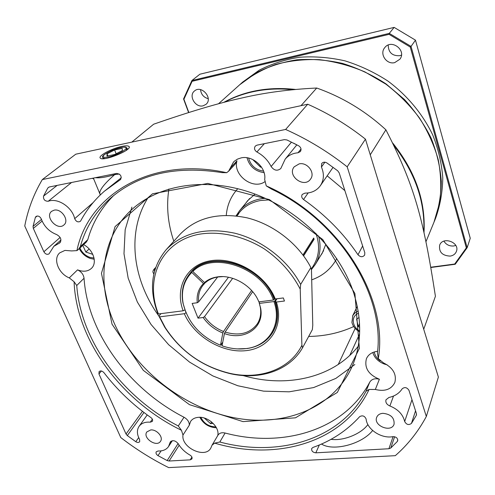 <?xml version="1.0" encoding="UTF-8"?>
<svg xmlns="http://www.w3.org/2000/svg" width="495" height="495" viewBox="0 0 495 495"><rect width="100%" height="100%" fill="white"/><g stroke="black" fill="none" stroke-linecap="round" stroke-linejoin="round"><path stroke-width="0.74" d="M203.099 105.812C195.383 107.997 188.193 95.591 194.535 90.938C201.589 84.589 213.388 98.511 205.963 104.377L203.099 105.812M208.24 98.697C203.649 97.397 201.088 94.372 200.543 89.632M394.719 62.611C386.595 64.857 379.244 53.974 384.708 47.706C391.335 38.517 406.884 50.304 399.892 59.208L394.719 62.611M401.451 55.118L399.719 55.706C392.25 56.053 388.414 52.507 388.204 45.082M450.184 256.101C442.32 255.698 438.799 252.073 439.64 245.229C442.641 236.028 460.022 242.309 456.44 251.336C455.4 253.985 453.315 255.575 450.184 256.101M455.784 245.446L453.767 245.978C449.423 246.312 446.137 244.697 443.904 241.139M239.623 84.824L256.33 72.784C268.822 66.417 282.385 62.085 297.019 59.79C312.048 58.763 327.263 59.982 342.67 63.453C357.897 68.205 372.333 75.005 385.964 83.853L404.415 99.452C415.299 111.332 424.209 124.233 431.145 138.161C436.813 152.417 440.191 166.784 441.293 181.269C441.07 195.556 438.669 209.1 434.096 221.915L434.035 222.069M239.747 84.713L242.705 82.065L259.194 70.191C271.613 63.849 285.089 59.536 299.63 57.241C314.554 56.207 329.664 57.408 344.959 60.848C360.075 65.557 374.399 72.295 387.925 81.069C407.317 95.498 422.767 114.153 432.735 134.987C438.353 149.15 441.701 163.43 442.778 177.823C442.549 192.023 440.16 205.499 435.606 218.246L434.096 221.915M430.86 267.213L454.695 264.033L466.333 247.884L410.262 47.044L389.064 34.341L192.085 81.316L183.923 99.266L188.843 112.507M466.333 247.884L467.162 247.692L470.25 238.256L415.478 40.163L411.042 46.406L467.162 247.692L455.221 264.262L430.91 267.498M389.064 34.341L389.287 33.375L394.144 27.392L199.893 74.213L191.912 80.524L389.287 33.375L411.042 46.406L410.262 47.044M415.478 40.163L394.144 27.392M188.607 112.582L183.546 98.944L191.912 80.524L192.085 81.316M455.221 264.262L454.695 264.033M183.923 99.266L183.546 98.944M425.985 241.659L433.973 222.224L439.659 202.597C441.484 188.694 441.026 174.45 438.285 159.885C434.22 145.375 427.971 131.435 419.531 118.076C409.953 105.305 398.704 93.976 385.797 84.088L364.908 71.911C350.064 65.631 334.911 61.547 319.454 59.672C304.116 59.103 289.439 60.73 275.412 64.542C262.022 69.535 250.049 76.329 239.5 84.936L218.481 103.795M223.734 102.397C244.697 90.833 268.655 86.52 295.595 89.453M392.727 143.074C415.348 171.344 425.774 201.193 424.005 232.625M292.873 89.713C278.654 88.265 265.042 89.013 252.023 91.959C242.111 94.223 232.916 97.645 224.439 102.211M423.807 231.747C425.094 201.62 415.15 172.904 393.964 145.61M237.798 188.694L236.728 189.876C230.571 197.128 227.081 205.604 226.277 215.306C227.081 205.604 230.571 197.128 236.728 189.876L237.798 188.694M311.702 279.854C322.381 276.055 330.481 269.428 336.012 259.968L336.773 258.563L336.012 259.968C330.481 269.428 322.381 276.055 311.702 279.854M423.726 329.249L435.421 296.276C423.336 217.868 414.346 185.235 385.89 129.795C365.489 111.047 342.435 97.125 316.726 88.023C289.488 89.335 264.373 92.695 241.374 98.103C218.542 103.108 189.307 111.808 153.66 124.208L131.781 142.127M308.67 336.439C324.757 336.235 339.774 332.937 353.708 326.552M168.9 188.979C166.221 206.297 167.861 223.709 173.813 241.22M301.01 105.676L316.726 88.023M385.89 129.795L370.254 154.799M311.349 269.713L315.365 264.373C320.259 255.977 321.317 246.498 318.539 235.942M265.215 198.303L260.76 198.842C251.862 200.512 244.771 204.497 239.487 210.808L236.084 215.851M268.649 199.9L260.481 200.518C251.738 202.152 244.778 206.069 239.599 212.275L236.604 215.913M311.25 269.249L313.948 264.763C319.355 255.395 319.999 244.889 315.878 233.244M236.796 215.938L238.763 213.753M236.957 215.956L238.695 213.617M302.952 254.962L313.7 238.021L314.115 239.24L303.614 255.859M276.173 298.856L274.805 301.016C278.673 312.883 277.93 323.427 272.566 332.634C266.984 341.451 258.538 346.748 247.234 348.529L237.247 348.907M259.139 302.705L260.58 307.878C264.732 327.548 244.641 341.117 224.427 333.556L225.114 332.071C239.333 336.247 250.093 333.482 257.375 323.761C260.395 318.922 261.36 313.347 260.277 307.042L259.139 302.705L259.757 301.764M252.667 291.679L225.114 332.071M273.395 300.019C262.406 267.684 213.135 250.718 192.809 271.464L192.71 270.604C213.265 249.591 263.148 266.749 274.249 299.481L273.395 300.019L258.836 301.882C252.908 286.03 232.613 274.038 216.835 276.996C211.978 277.806 207.863 279.663 204.503 282.552L192.809 271.464M232.669 278.32L204.509 316.627C209.348 323.39 215.684 328.346 223.523 331.489L251.627 290.491M223.523 331.489L222.837 332.98C214.694 329.713 208.135 324.559 203.154 317.518L204.509 316.627M198.662 301.863L197.288 302.742C196.428 295.057 198.495 288.641 203.482 283.499L204.713 283.338L202.944 285.33C199.398 290.014 197.975 295.527 198.662 301.863L217.658 277.008M185.984 312.716L182.995 303.181C180.892 291.926 183.057 282.193 189.492 273.989L191.701 271.563L191.794 272.417L203.482 283.499M191.794 272.417C183.781 280.801 180.91 291.215 183.187 303.664C188.026 322.814 200.456 336.668 220.492 345.225L222.762 342.193M222.837 332.98L220.492 345.225M197.288 302.742L192.14 303.423L198.019 318.155L203.154 317.518M193.069 270.171L192.71 270.604M274.249 299.481L274.781 298.64M191.701 271.563L192.054 271.13M222.775 276.618L217.726 276.996C213.005 277.788 209.008 279.588 205.734 282.391L204.503 282.552M259.405 303.404L273.952 301.554C282.193 324.244 268.884 345.77 246.714 348.511C238.708 349.625 230.491 348.728 222.069 345.801L224.427 333.556M205.419 282.435L204.713 283.338M273.952 301.554L274.805 301.016M228.455 277.256L198.019 318.155M312.729 239.549L314.115 239.24M158.431 313.966L157.732 313.248C148.624 288.777 151.445 267.578 166.19 249.659C182.822 232.582 205.691 227.1 234.797 233.201C262.053 240.019 287.892 260.147 300.657 284.415L300.218 289.111C292.056 273.265 280.127 259.894 264.435 248.985C243.286 235.744 218.635 230.522 197.703 234.5C160.813 242.315 144.46 279.366 158.431 313.966L183.138 310.792C174.419 287.83 186.708 264.274 211.142 260.667C235.447 256.732 265.846 274.818 275.257 298.974L283.338 297.94L284.452 301.022L276.377 302.049C284.408 326.304 269.577 348.406 245.749 350.683C222.014 353.263 194.238 336.489 184.319 313.719L159.631 316.856L165.256 327.591C180.805 351.487 202.443 366.764 230.169 373.422C260.191 380.067 290.138 369.19 301.894 345.262L300.218 289.111M301.894 345.262L302.532 347.812L312.351 329.621L312.772 325.227L311.479 270.357L310.872 267.529L300.657 284.415M310.872 267.529C298.572 243.868 273.543 224.34 247.036 217.831C218.728 212.027 196.391 217.528 180.031 234.333L166.19 249.659M184.876 309.92L183.138 310.792M160.955 313.638L158.926 316.132L159.631 316.856M302.532 347.812C289.662 370.402 260.228 380.284 230.819 373.805C202.566 367.024 180.52 351.456 164.674 327.108L158.926 316.132M275.257 298.974L274.242 298.256C261.935 263.625 207.782 248.447 189.845 273.556L189.492 273.989M272.566 332.634L272.856 332.157C278.091 323.179 278.926 312.902 275.356 301.325L276.983 298.751M221.048 344.737L222.193 345.164M275.356 301.325L276.377 302.049M184.319 313.719L186.046 312.852M369.753 382.128C371.708 379.083 374.919 378.118 379.387 379.232L375.334 389.472L369.097 389.447L366.015 391.26L369.753 382.128C344.644 430.229 283.128 448.427 225.089 433.02L219.829 442.01C278.524 457.757 340.69 439.696 366.015 391.26M114.203 323.111C134.423 369.152 181.758 406.785 232.118 417.347C282.354 427.841 332.733 409.198 351.883 367.018C361.628 344.891 362.21 320.154 353.647 292.805C339.582 249.969 299.147 209.725 252.407 193.13C205.623 176.542 157.707 184.715 130.544 210.759C101.314 238.38 96.556 283.282 114.203 323.111M112.037 324.182L101.463 273.314L115.075 226.617L152.485 193.811L207.807 183.422L269.472 199.621L322.777 239.561L354.896 293.541L359.382 348.461L337.336 392.442L295.484 417.817L243.033 421.616L189.449 404.656L143.315 370.365L112.037 324.182M358.213 346.29C334.15 376.745 289.822 387.536 247.723 376.8L242.977 375.538M158.969 316.231L156.191 312.184C131.986 276.105 127.314 230.726 147.956 197.858M121.77 146.433C111.703 148.432 97.49 156.135 100.349 158.159C103.294 161.815 132.945 149.676 128.991 146.483C128.1 145.635 125.693 145.617 121.77 146.433M92.454 178.287L93.772 179.06M48.213 201.267C57.612 197.53 72.214 207.114 74.689 218.666C76.044 221.593 77.907 222.503 80.277 221.395L80.734 220.807C86.668 209.694 94.539 199.838 104.34 191.249L120.483 179.58C121.968 176.183 120.662 174.135 116.579 173.429L49.29 186.98L47.811 188.02L43.535 196.119C43.232 199.497 44.791 201.211 48.213 201.267L71.596 182.482M41.314 219.007C39.922 216.346 38.152 215.492 35.999 216.463L35.331 217.491L33.054 226.37L33.32 228.374L43.876 251.782C45.404 254.189 47.13 254.876 49.061 253.855L53.825 246.331L59.938 242.797C61.863 239.654 60.743 236.901 56.578 234.537C49.197 231.635 44.111 226.456 41.314 219.007M326.972 162.979C324.868 161.772 323.105 161.958 321.676 163.536L321.434 167.038C324.336 173.875 323.984 180.087 320.376 185.662C316.744 190.6 311.609 193.087 304.976 193.124L302.247 194.411C301.238 196.237 301.665 197.932 303.528 199.491C325.506 215.047 343.66 233.461 357.99 254.746C360.434 257.227 362.656 257.344 364.66 255.086L364.815 252.747L339.193 172.885L337.677 170.775L326.972 162.979M281.717 166.543L285.176 159.155C288.362 155.368 292.638 153.246 297.99 152.788L300.372 151.575C301.628 149.372 301.059 147.448 298.683 145.802L286.939 139.955L284.439 139.621L256.979 145.153L255.296 146.087C253.904 148.283 254.442 150.251 256.893 151.99C263.192 155.411 267.937 160.244 271.124 166.499C274.1 170.589 277.33 171.264 280.801 168.529L281.717 166.543M397.244 441.559L397.702 440.791C397.782 438.131 396.186 436.751 392.919 436.652C381.441 438.935 366.993 429.431 366.108 419.024C364.673 415.905 362.538 415.113 359.698 416.629C346.952 430.644 331.359 440.915 312.933 447.449L311.683 448.538C311.374 450.976 312.76 452.405 315.835 452.826L388.909 448.742L390.772 448.025L397.244 441.559L397.807 439.894M408.969 390.338C406.952 387.319 404.681 386.818 402.157 388.835C399.267 393.296 394.868 396.173 388.959 397.46L385.976 399.799C385.382 402.466 386.688 404.526 389.887 405.98C398.042 409.272 402.973 414.445 404.675 421.511C406.457 424.716 408.715 425.347 411.463 423.411L416.264 415.435L416.413 413.535L408.969 390.338M139.59 439.374C136.861 434.369 136.7 430.007 139.107 426.294C141.502 423.145 145.227 421.771 150.276 422.186L152.336 421.412C152.98 420.15 152.528 418.888 150.987 417.632C132.852 404.854 117.16 389.856 103.913 372.63C102.156 370.817 100.553 370.47 99.093 371.59L98.95 373.954L126.033 434.016L127.32 435.575L135.797 441.707C137.462 442.703 138.761 442.709 139.695 441.713L139.59 439.374M178.287 443.805C175.478 440.488 172.817 439.851 170.305 441.905L168.56 446.515C166.357 449.658 162.88 451.149 158.115 450.995L156.247 451.78C155.64 453.148 156.222 454.435 157.992 455.629L167.174 460.573L169.092 461.024L190.235 459.843L191.887 458.97C192.45 457.597 191.856 456.328 190.111 455.165C185 452.244 181.059 448.458 178.287 443.805M377.586 351.289L377.586 351.289C372.129 351.976 368.41 354.426 366.442 358.646C364.134 367.797 368.447 374.659 379.387 379.232M375.334 389.472C384.844 391.774 391.347 389.435 394.849 382.456C396.792 374.251 392.981 367.705 383.402 362.829L378.291 358.658C388.822 297.99 339.564 217.887 266.254 185.879L271.452 189.065C339.347 221.166 384.832 294.909 377.45 352.756L378.291 358.658M217.72 435.619C220.058 427.408 208.172 416.184 198.297 417.341C194.789 417.656 192.215 419.036 190.581 421.474L189.307 425.205L182.977 435.049C181.003 447.616 205.202 459.014 210.814 448.074L212.07 445.141L218.029 435.093C219.452 433.001 221.81 432.308 225.089 433.02M76.911 250.619L78.482 249.406L80.351 246.572C85.48 227.941 95.362 211.959 109.989 198.637C138.204 174.061 175.552 165.392 222.032 172.619L226.648 172.706C151.724 155.975 88.339 194.547 76.911 250.619L71.633 250.928L64.963 250.402L59.765 252.84C52.649 258.706 58.466 273.723 69.275 277.881L77.56 269.868C83.234 272.052 87.869 271.545 91.464 268.339C97.602 262.833 93.264 249.523 83.575 244.648M150.709 429.945L146.867 431.912C142.263 437.858 156.661 447.74 160.522 441.286C163.653 437.24 156.742 429.227 150.709 429.945M54.165 210.158L51.616 211.322C44.445 216.717 57.476 231.115 63.917 224.959C69.64 220.646 61.566 208.321 54.165 210.158M299.153 163.882L294.203 166.821C286.735 175.638 304.134 188.725 310.532 179.116C315.569 172.941 307.37 161.902 299.153 163.882M382.821 413.313C379.739 413.622 377.704 414.946 376.707 417.291C373.051 425.737 391.409 433.082 394.076 424.196C394.54 417.761 390.79 414.129 382.821 413.313M131.899 207.127L125.173 229.705L123.991 253.718L128.168 278.14L137.356 302.024L151.062 324.485L168.684 344.737L189.536 362.086L212.862 375.928L237.847 385.754L263.6 391.149L289.179 391.811L313.595 387.573L335.827 378.421L354.847 364.524M266.254 185.879L264.664 179.506C266.687 167.898 252.815 155.083 241.183 157.88L237.507 159.105L234.383 161.197L233.498 162.069L230.262 168.102L236.975 160.844L235.323 163.938L228.597 171.233L230.262 168.102M264.689 181.82C252.908 190.191 232.687 174.902 236.975 160.844M182.977 435.049L181.455 430.285L178.28 425.96L184.01 417.242C129.251 389.113 87.677 333.376 84.045 278.252L76.75 285.51L74.089 281.76L69.275 277.881M181.455 430.285C121.894 401.389 76.304 340.801 74.089 281.76M76.75 285.51C80.666 341.129 122.871 397.417 178.28 425.96M121.325 177.754L104.34 191.249M369.097 389.447C344.087 442.431 276.853 461.643 214.657 443.13L212.07 445.141M219.829 442.01L214.657 443.13M80.351 246.572L87.782 239.66C92.485 222.793 101.135 208.055 113.732 195.451M426.325 416.487L438.384 377.072L365.459 139.157L347.181 166.815L426.325 416.487C418.213 431.603 407.874 444.665 395.295 455.672L168.665 467.608C151.755 459.174 135.791 449.151 120.768 437.549L24.75 225.98C27.918 209.496 33.771 194.021 42.323 179.567L285.627 129.455L307.723 104.228L75.76 154.199L42.323 179.567M347.181 166.815C328.074 151.711 307.556 139.256 285.627 129.455M226.648 172.706L228.597 171.233M365.459 139.157C347.577 124.988 328.334 113.343 307.723 104.228M87.782 239.66L86.328 242.08L78.482 249.406M77.56 269.868C81.366 271.718 83.525 274.515 84.045 278.252M184.01 417.242C187.593 419.339 189.356 421.994 189.307 425.205M293.541 143.154L296.641 144.732M327.183 175.83L344.891 190.643M100.194 194.374L99.718 193.273C99.817 189.474 104.798 183.268 114.667 174.642L114.667 174.642C106.091 177.216 99.687 178.231 95.448 177.68M115.558 173.634L114.667 174.642L119.208 173.999M245.73 203.235L247.593 200.722L255.055 194.096M325.902 244.115L322.152 253.36L320.414 255.958M79.936 248.044C81.972 252.543 85.295 255.649 89.904 257.363L94.038 258.05M79.28 248.657C81.737 253.403 85.431 256.676 90.362 258.477L94.236 259.25M82.789 245.384L85.845 252.048L92.812 254.374M89.125 248.936L85.845 252.048M155.591 267.64L154.335 269.602L154.508 271.142M155.603 267.609L155.059 268.142C153.054 270.091 152.46 271.656 153.271 272.838L153.939 273.407M248.62 158.072C250.755 165.695 255.742 170.045 263.575 171.115M247.011 157.769C249.499 166.419 255.191 171.388 264.095 172.656M252.667 159.495L260.568 167.18L261.416 166.994M261.106 166.555L260.568 167.18M374.276 351.951C374.913 355.46 376.899 358.442 380.247 360.892M372.785 352.508C374.523 357.965 378.465 361.845 384.609 364.141L387.152 364.815M200.852 417.365C203.983 423.578 209.001 426.746 215.907 426.863M199.838 417.304C203.414 423.93 208.94 427.414 216.408 427.76M204.33 418.052L210.567 423.64L213.172 423.386M211.6 421.95L210.567 423.64M358.535 313.248C350.961 315.959 351.747 326.743 359.692 330.92M358.188 311.07L354.828 313.038L352.817 315.507L351.92 322.406C352.954 326.428 355.54 329.583 359.673 331.879M357.291 306.3L352.576 315.977M359.079 317.549L356.592 319.083L358.269 326.607L359.692 327.238M359.574 323.798L358.269 326.607M114.692 154.496L122.345 150.579L122.234 148.345L114.605 149.973L107.007 153.834L106.982 156.123L114.692 154.496M107.867 155.937L107.007 153.834M116.139 153.759L114.605 149.973M359.593 333.952L349.761 355.422M338.233 364.487L355.169 328.42M313.787 239.388L303.485 255.68M93.134 202.579L74.689 218.666M37.168 215.999L35.331 217.491M324.906 162.205L321.434 167.038M308.168 192.932L303.528 199.491M301.022 148.989L297.99 152.788M152.361 419.209L150.276 422.186M101.413 371.003L98.95 373.954M171.06 441.163L169.927 442.895M161.123 450.871L157.992 455.629M372.642 430.502C362.062 444.126 333.277 451.681 321.509 444.04M319.312 444.98L315.835 452.826M393.086 436.627L388.909 448.742M120.774 179.27L120.136 179.827M178.107 443.526L167.174 460.573M191.918 457.083L190.235 459.843M179.178 445.234L169.092 461.024M143.958 412.483L127.32 435.575M138.687 437.592L135.797 441.707M142.461 411.326L126.033 434.016M415.546 410.825L411.463 423.411M416.53 414.618L416.264 415.435M411.976 399.713L404.675 421.511M393.506 396.043L389.887 405.98M394.633 436.732L390.772 448.025M291.475 142.127L271.124 166.499M264.361 143.668L256.893 151.99M362.643 245.965L357.99 254.746M41.462 219.434L33.054 226.37M60.656 241.832L58.88 243.41M60.118 237.445L43.876 251.782M42.118 221.086L33.32 228.374M49.085 187.03L47.811 188.02M57.148 185.396L43.535 196.119M331.056 439.312C343.171 441.2 361.158 433.96 367.89 424.555M105.268 158.524L102.861 158.016C103.622 156.878 98.381 157.039 112.501 150.084C128.446 144.818 125.6 147.918 127.079 148.135L125.891 150.616M104.674 157.305C111.963 158.01 132.153 147.628 124.486 147.194C117.284 146.588 97.453 156.637 104.674 157.305M249.69 198.421L239.487 210.808M323.625 250.612L315.365 264.373M260.277 307.042L260.58 307.878M183.187 303.664L182.995 303.181M217.726 276.996L216.835 276.996M246.714 348.511L247.234 348.529M230.169 373.422L230.819 373.805M165.256 327.591L164.674 327.108M129.195 147.077L128.991 146.483M296.858 144.843L285.176 159.155M147.219 414.921L139.107 426.294M172.347 440.699L168.56 446.515M333.073 167.329L320.376 185.662M60.972 239.982L53.825 246.331M100.324 194.931L93.369 178.101M153.79 274.1L153.271 272.838M102.861 158.016L103.152 158.722M127.283 148.649L127.568 149.354"/></g></svg>
